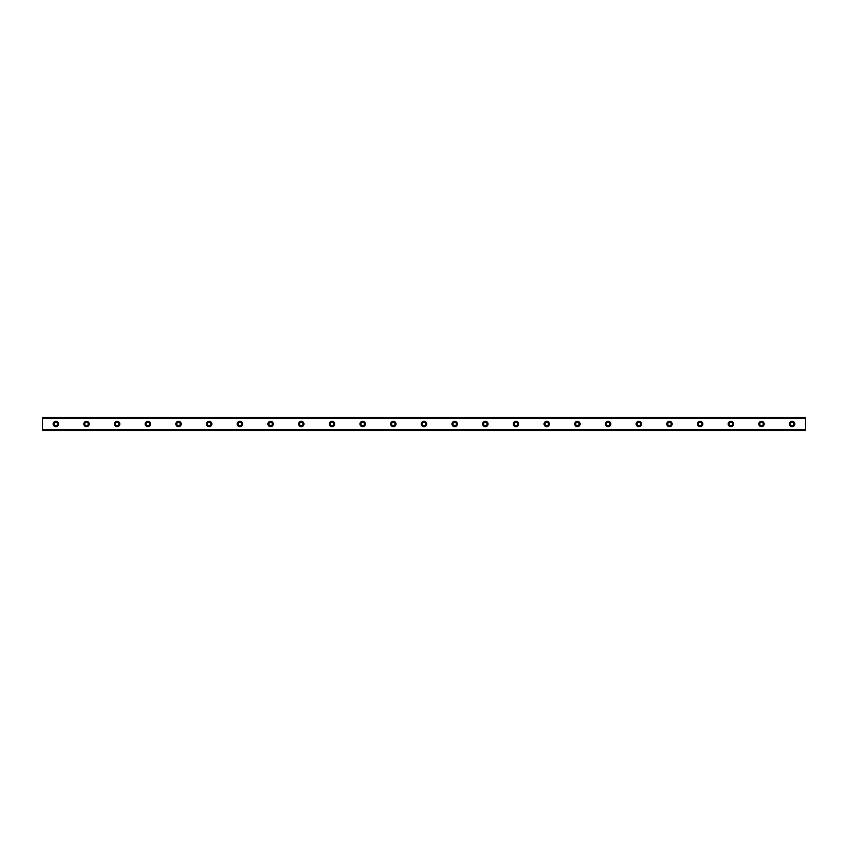 <?xml version="1.0" encoding="UTF-8"?>
<svg xmlns="http://www.w3.org/2000/svg" width="848" height="848" viewBox="0 0 848 848"><rect width="100%" height="100%" fill="white"/><g stroke="black" fill="none" stroke-linecap="round" stroke-linejoin="round"><path stroke-width="1.27" d="M55.82 421.318A2.682 2.682 0 0 0 53.138 424A2.682 2.682 0 0 0 55.82 426.682A2.682 2.682 0 0 0 58.512 424A2.682 2.682 0 0 0 55.82 421.318M792.18 421.318A2.682 2.682 0 0 0 789.488 424A2.682 2.682 0 0 0 792.18 426.682A2.682 2.682 0 0 0 794.862 424A2.682 2.682 0 0 0 792.18 421.318M761.493 421.318A2.682 2.682 0 0 0 758.812 424A2.682 2.682 0 0 0 761.493 426.682A2.682 2.682 0 0 0 764.175 424A2.682 2.682 0 0 0 761.493 421.318M730.817 421.318A2.682 2.682 0 0 0 728.125 424A2.682 2.682 0 0 0 730.817 426.682A2.682 2.682 0 0 0 733.499 424A2.682 2.682 0 0 0 730.817 421.318M700.13 421.318A2.682 2.682 0 0 0 697.448 424A2.682 2.682 0 0 0 700.13 426.682A2.682 2.682 0 0 0 702.822 424A2.682 2.682 0 0 0 700.13 421.318M669.454 421.318A2.682 2.682 0 0 0 666.772 424A2.682 2.682 0 0 0 669.454 426.682A2.682 2.682 0 0 0 672.135 424A2.682 2.682 0 0 0 669.454 421.318M638.767 421.318A2.682 2.682 0 0 0 636.085 424A2.682 2.682 0 0 0 638.767 426.682A2.682 2.682 0 0 0 641.459 424A2.682 2.682 0 0 0 638.767 421.318M608.09 421.318A2.682 2.682 0 0 0 605.408 424A2.682 2.682 0 0 0 608.09 426.682A2.682 2.682 0 0 0 610.772 424A2.682 2.682 0 0 0 608.09 421.318M577.403 421.318A2.682 2.682 0 0 0 574.721 424A2.682 2.682 0 0 0 577.403 426.682A2.682 2.682 0 0 0 580.096 424A2.682 2.682 0 0 0 577.403 421.318M546.727 421.318A2.682 2.682 0 0 0 544.045 424A2.682 2.682 0 0 0 546.727 426.682A2.682 2.682 0 0 0 549.409 424A2.682 2.682 0 0 0 546.727 421.318M516.04 421.318A2.682 2.682 0 0 0 513.358 424A2.682 2.682 0 0 0 516.04 426.682A2.682 2.682 0 0 0 518.732 424A2.682 2.682 0 0 0 516.04 421.318M485.363 421.318A2.682 2.682 0 0 0 482.682 424A2.682 2.682 0 0 0 485.363 426.682A2.682 2.682 0 0 0 488.045 424A2.682 2.682 0 0 0 485.363 421.318M454.676 421.318A2.682 2.682 0 0 0 451.995 424A2.682 2.682 0 0 0 454.676 426.682A2.682 2.682 0 0 0 457.369 424A2.682 2.682 0 0 0 454.676 421.318M424 421.318A2.682 2.682 0 0 0 421.318 424A2.682 2.682 0 0 0 424 426.682A2.682 2.682 0 0 0 426.682 424A2.682 2.682 0 0 0 424 421.318M393.324 421.318A2.682 2.682 0 0 0 390.631 424A2.682 2.682 0 0 0 393.324 426.682A2.682 2.682 0 0 0 396.005 424A2.682 2.682 0 0 0 393.324 421.318M362.637 421.318A2.682 2.682 0 0 0 359.955 424A2.682 2.682 0 0 0 362.637 426.682A2.682 2.682 0 0 0 365.318 424A2.682 2.682 0 0 0 362.637 421.318M331.96 421.318A2.682 2.682 0 0 0 329.268 424A2.682 2.682 0 0 0 331.96 426.682A2.682 2.682 0 0 0 334.642 424A2.682 2.682 0 0 0 331.96 421.318M301.273 421.318A2.682 2.682 0 0 0 298.591 424A2.682 2.682 0 0 0 301.273 426.682A2.682 2.682 0 0 0 303.955 424A2.682 2.682 0 0 0 301.273 421.318M270.597 421.318A2.682 2.682 0 0 0 267.904 424A2.682 2.682 0 0 0 270.597 426.682A2.682 2.682 0 0 0 273.279 424A2.682 2.682 0 0 0 270.597 421.318M239.91 421.318A2.682 2.682 0 0 0 237.228 424A2.682 2.682 0 0 0 239.91 426.682A2.682 2.682 0 0 0 242.592 424A2.682 2.682 0 0 0 239.91 421.318M209.233 421.318A2.682 2.682 0 0 0 206.541 424A2.682 2.682 0 0 0 209.233 426.682A2.682 2.682 0 0 0 211.915 424A2.682 2.682 0 0 0 209.233 421.318M178.546 421.318A2.682 2.682 0 0 0 175.865 424A2.682 2.682 0 0 0 178.546 426.682A2.682 2.682 0 0 0 181.228 424A2.682 2.682 0 0 0 178.546 421.318M147.87 421.318A2.682 2.682 0 0 0 145.178 424A2.682 2.682 0 0 0 147.87 426.682A2.682 2.682 0 0 0 150.552 424A2.682 2.682 0 0 0 147.87 421.318M117.183 421.318A2.682 2.682 0 0 0 114.501 424A2.682 2.682 0 0 0 117.183 426.682A2.682 2.682 0 0 0 119.875 424A2.682 2.682 0 0 0 117.183 421.318M86.507 421.318A2.682 2.682 0 0 0 83.825 424A2.682 2.682 0 0 0 86.507 426.682A2.682 2.682 0 0 0 89.188 424A2.682 2.682 0 0 0 86.507 421.318M42.4 417.576L805.6 417.576L42.4 417.481L805.6 417.481L42.4 417.481L42.4 418.626L805.6 418.626L805.6 429.374L42.4 429.374L42.4 418.626M86.507 425.728A1.728 1.728 0 0 1 84.779 424A1.728 1.728 0 0 1 86.507 422.272A1.728 1.728 0 0 1 88.234 424A1.728 1.728 0 0 1 86.507 425.728M55.82 425.728A1.728 1.728 0 0 1 54.102 424A1.728 1.728 0 0 1 55.82 422.272A1.728 1.728 0 0 1 57.547 424A1.728 1.728 0 0 1 55.82 425.728M792.18 425.728A1.728 1.728 0 0 1 790.453 424A1.728 1.728 0 0 1 792.18 422.272A1.728 1.728 0 0 1 793.898 424A1.728 1.728 0 0 1 792.18 425.728M761.493 425.728A1.728 1.728 0 0 1 759.766 424A1.728 1.728 0 0 1 761.493 422.272A1.728 1.728 0 0 1 763.221 424A1.728 1.728 0 0 1 761.493 425.728M730.817 425.728A1.728 1.728 0 0 1 729.089 424A1.728 1.728 0 0 1 730.817 422.272A1.728 1.728 0 0 1 732.545 424A1.728 1.728 0 0 1 730.817 425.728M700.13 425.728A1.728 1.728 0 0 1 698.402 424A1.728 1.728 0 0 1 700.13 422.272A1.728 1.728 0 0 1 701.858 424A1.728 1.728 0 0 1 700.13 425.728M669.454 425.728A1.728 1.728 0 0 1 667.726 424A1.728 1.728 0 0 1 669.454 422.272A1.728 1.728 0 0 1 671.181 424A1.728 1.728 0 0 1 669.454 425.728M638.767 425.728A1.728 1.728 0 0 1 637.039 424A1.728 1.728 0 0 1 638.767 422.272A1.728 1.728 0 0 1 640.494 424A1.728 1.728 0 0 1 638.767 425.728M608.09 425.728A1.728 1.728 0 0 1 606.362 424A1.728 1.728 0 0 1 608.09 422.272A1.728 1.728 0 0 1 609.818 424A1.728 1.728 0 0 1 608.09 425.728M577.403 425.728A1.728 1.728 0 0 1 575.686 424A1.728 1.728 0 0 1 577.403 422.272A1.728 1.728 0 0 1 579.131 424A1.728 1.728 0 0 1 577.403 425.728M546.727 425.728A1.728 1.728 0 0 1 544.999 424A1.728 1.728 0 0 1 546.727 422.272A1.728 1.728 0 0 1 548.455 424A1.728 1.728 0 0 1 546.727 425.728M516.04 425.728A1.728 1.728 0 0 1 514.323 424A1.728 1.728 0 0 1 516.04 422.272A1.728 1.728 0 0 1 517.768 424A1.728 1.728 0 0 1 516.04 425.728M485.363 425.728A1.728 1.728 0 0 1 483.636 424A1.728 1.728 0 0 1 485.363 422.272A1.728 1.728 0 0 1 487.091 424A1.728 1.728 0 0 1 485.363 425.728M454.676 425.728A1.728 1.728 0 0 1 452.959 424A1.728 1.728 0 0 1 454.676 422.272A1.728 1.728 0 0 1 456.404 424A1.728 1.728 0 0 1 454.676 425.728M424 425.728A1.728 1.728 0 0 1 422.272 424A1.728 1.728 0 0 1 424 422.272A1.728 1.728 0 0 1 425.728 424A1.728 1.728 0 0 1 424 425.728M393.324 425.728A1.728 1.728 0 0 1 391.596 424A1.728 1.728 0 0 1 393.324 422.272A1.728 1.728 0 0 1 395.041 424A1.728 1.728 0 0 1 393.324 425.728M362.637 425.728A1.728 1.728 0 0 1 360.909 424A1.728 1.728 0 0 1 362.637 422.272A1.728 1.728 0 0 1 364.364 424A1.728 1.728 0 0 1 362.637 425.728M331.96 425.728A1.728 1.728 0 0 1 330.232 424A1.728 1.728 0 0 1 331.96 422.272A1.728 1.728 0 0 1 333.677 424A1.728 1.728 0 0 1 331.96 425.728M301.273 425.728A1.728 1.728 0 0 1 299.545 424A1.728 1.728 0 0 1 301.273 422.272A1.728 1.728 0 0 1 303.001 424A1.728 1.728 0 0 1 301.273 425.728M270.597 425.728A1.728 1.728 0 0 1 268.869 424A1.728 1.728 0 0 1 270.597 422.272A1.728 1.728 0 0 1 272.314 424A1.728 1.728 0 0 1 270.597 425.728M239.91 425.728A1.728 1.728 0 0 1 238.182 424A1.728 1.728 0 0 1 239.91 422.272A1.728 1.728 0 0 1 241.638 424A1.728 1.728 0 0 1 239.91 425.728M209.233 425.728A1.728 1.728 0 0 1 207.506 424A1.728 1.728 0 0 1 209.233 422.272A1.728 1.728 0 0 1 210.961 424A1.728 1.728 0 0 1 209.233 425.728M178.546 425.728A1.728 1.728 0 0 1 176.819 424A1.728 1.728 0 0 1 178.546 422.272A1.728 1.728 0 0 1 180.274 424A1.728 1.728 0 0 1 178.546 425.728M147.87 425.728A1.728 1.728 0 0 1 146.142 424A1.728 1.728 0 0 1 147.87 422.272A1.728 1.728 0 0 1 149.598 424A1.728 1.728 0 0 1 147.87 425.728M117.183 425.728A1.728 1.728 0 0 1 115.455 424A1.728 1.728 0 0 1 117.183 422.272A1.728 1.728 0 0 1 118.911 424A1.728 1.728 0 0 1 117.183 425.728M42.4 430.424L805.6 430.519L42.4 430.424L42.4 429.491L805.6 429.374M805.6 429.491L805.6 430.424M805.6 430.519L42.4 430.519L805.6 430.519M805.6 417.576L805.6 418.626M805.6 418.509L42.4 418.509"/></g></svg>

